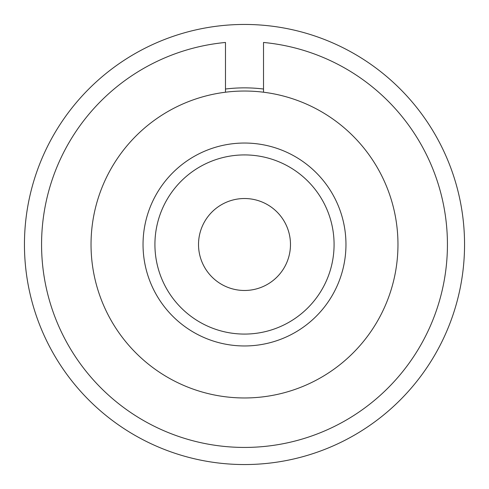 <?xml version="1.0" encoding="UTF-8"?>
<svg xmlns="http://www.w3.org/2000/svg" width="489" height="489" viewBox="0 0 489 489"><rect width="100%" height="100%" fill="white"/><g stroke="black" fill="none" stroke-linecap="round" stroke-linejoin="round"><path stroke-width="0.73" d="M91.033 244.5A153.467 153.467 0 0 0 244.5 397.967A153.467 153.467 0 0 0 397.967 244.5A153.467 153.467 0 0 0 244.5 91.033A153.467 153.467 0 0 0 91.033 244.5M263.522 92.219L263.522 42.464A202.929 202.929 0 0 1 416.983 351.414A202.929 202.929 0 0 1 72.017 351.414A202.929 202.929 0 0 1 225.478 42.464L225.478 92.219M263.522 89.022A156.633 156.633 0 0 0 225.478 89.022M244.5 464.55A220.05 220.05 0 0 0 464.55 244.5A220.05 220.05 0 0 0 244.5 24.45A220.05 220.05 0 0 0 24.45 244.5A220.05 220.05 0 0 0 244.5 464.55M244.5 345.961A101.461 101.461 0 0 0 345.961 244.5A101.461 101.461 0 0 0 244.5 143.039A101.461 101.461 0 0 0 143.039 244.5A101.461 101.461 0 0 0 244.5 345.961A101.461 101.461 0 0 0 345.961 244.5A101.461 101.461 0 0 0 244.5 143.039A101.461 101.461 0 0 0 143.039 244.5A101.461 101.461 0 0 0 244.5 345.961M290.478 244.5A45.978 45.978 0 0 0 244.5 198.522A45.978 45.978 0 0 0 198.522 244.5A45.978 45.978 0 0 0 244.5 290.478A45.978 45.978 0 0 0 290.478 244.5M334.079 244.5A89.579 89.579 0 0 0 244.5 154.921A89.579 89.579 0 0 0 154.921 244.5A89.579 89.579 0 0 0 244.5 334.079A89.579 89.579 0 0 0 334.079 244.5"/></g></svg>
